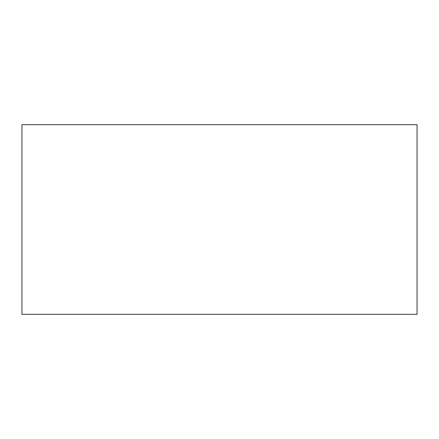 <?xml version="1.0" encoding="UTF-8"?>
<svg xmlns="http://www.w3.org/2000/svg" width="439" height="439" viewBox="0 0 439 439"><rect width="100%" height="100%" fill="white"/><g stroke="black" fill="none" stroke-linecap="round" stroke-linejoin="round"><path stroke-width="0.66" d="M21.95 124.676L21.95 314.324L417.05 314.324L417.05 124.676L21.95 124.676"/></g></svg>
